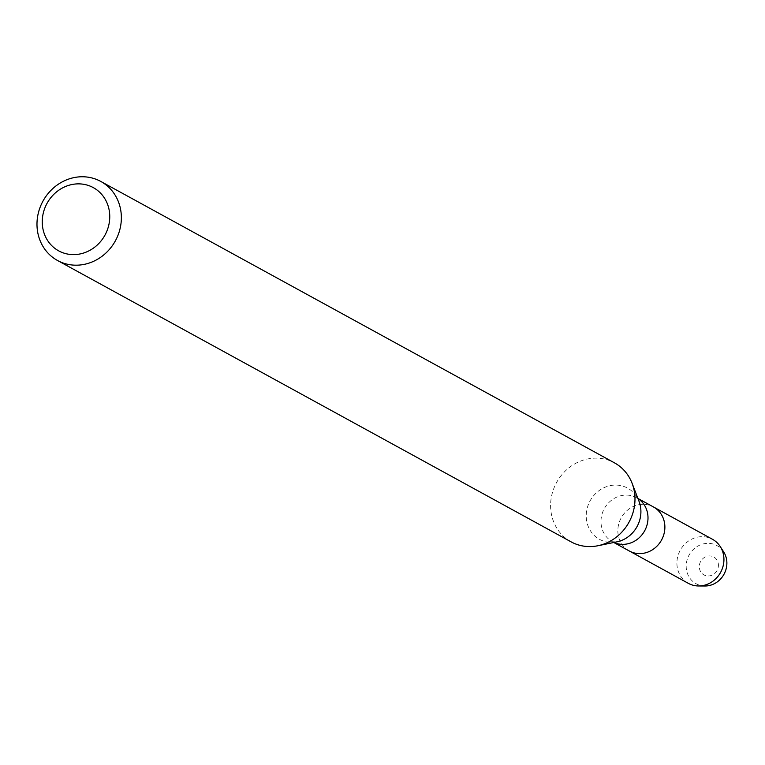 <?xml version="1.0" encoding="UTF-8"?>
<svg xmlns="http://www.w3.org/2000/svg" width="765" height="765" viewBox="0 0 765 765"><rect width="100%" height="100%" fill="white"/><g stroke="black" fill="none" stroke-linecap="round" stroke-linejoin="round"><path stroke-width="0.57" stroke-dasharray="3.83 2.87" d="M629.299 550.991A25.111 23.017 118.7 0 1 621.18 517.905A25.111 23.017 118.7 0 1 653.425 506.937A25.111 23.017 118.7 0 0 621.18 517.905A25.111 23.017 118.7 0 0 629.299 550.991M571.139 541.878A45.059 41.291 118.7 0 1 556.576 482.514A45.059 41.291 118.7 0 1 614.438 462.835M718.364 564.082A10.213 9.362 118.7 0 1 705.053 575.414A10.213 9.362 118.7 0 1 703.169 558.354A10.213 9.362 118.7 0 1 718.364 564.082M704.948 586A21.736 19.919 118.7 0 1 689.064 555.103A21.736 19.919 118.7 0 1 723.652 551.852M688.357 583.351A25.111 23.017 118.7 0 1 680.248 550.265A25.111 23.017 118.7 0 1 712.492 539.296M613.874 542.471A25.111 23.017 118.7 0 1 612.421 541.744A25.111 23.017 118.7 0 1 604.302 508.668A25.111 23.017 118.7 0 1 636.547 497.699A25.111 23.017 118.7 0 1 637.943 498.531M613.779 542.49L612.421 541.744L616.877 541.859A29.204 26.765 118.7 0 1 586.784 521.615A29.204 26.765 118.7 0 1 605.784 486.932A29.204 26.765 118.7 0 1 639.043 501.391L636.547 497.699L637.914 498.445"/><path stroke-width="1.15" d="M637.914 498.445L653.425 506.937A25.111 23.017 118.7 0 1 664.728 524.369A25.111 23.017 118.7 0 1 654.104 548.639A25.111 23.017 118.7 0 1 629.299 550.991L688.357 583.351A25.111 23.017 118.7 0 0 698.598 585.971A25.111 23.017 118.7 0 0 723.786 556.729A25.111 23.017 118.7 0 0 720.209 546.516A25.111 23.017 118.7 0 0 712.492 539.296L653.425 506.937A25.111 23.017 118.7 0 1 664.728 524.369A25.111 23.017 118.7 0 1 654.104 548.639A25.111 23.017 118.7 0 1 629.299 550.991L613.779 542.49M100.817 181.458L614.438 462.835A45.059 41.291 118.7 0 1 632.1 483.308A45.059 41.291 118.7 0 1 634.711 494.114A45.059 41.291 118.7 0 1 597.905 545.741A45.059 41.291 118.7 0 1 571.139 541.878L57.518 260.492A45.059 41.291 118.7 0 1 42.955 201.138A45.059 41.291 118.7 0 1 100.817 181.458A45.059 41.291 118.7 0 1 121.09 212.737A45.059 41.291 118.7 0 1 102.041 256.275A45.059 41.291 118.7 0 1 57.518 260.492M109.538 212.651A36.051 33.038 118.7 0 1 62.558 252.641A36.051 33.038 118.7 0 1 55.912 192.436A36.051 33.038 118.7 0 1 109.538 212.651M720.209 546.516L723.652 551.852A21.736 19.919 118.7 0 1 726.75 560.697A21.736 19.919 118.7 0 1 704.948 586L698.598 585.971M637.943 498.531A25.111 23.017 118.7 0 1 647.85 515.122A25.111 23.017 118.7 0 1 637.924 538.856A25.111 23.017 118.7 0 1 613.874 542.471M632.1 483.308L639.043 501.391A29.204 26.765 118.7 0 1 640.735 508.4A29.204 26.765 118.7 0 1 616.877 541.859L597.905 545.741"/></g></svg>
